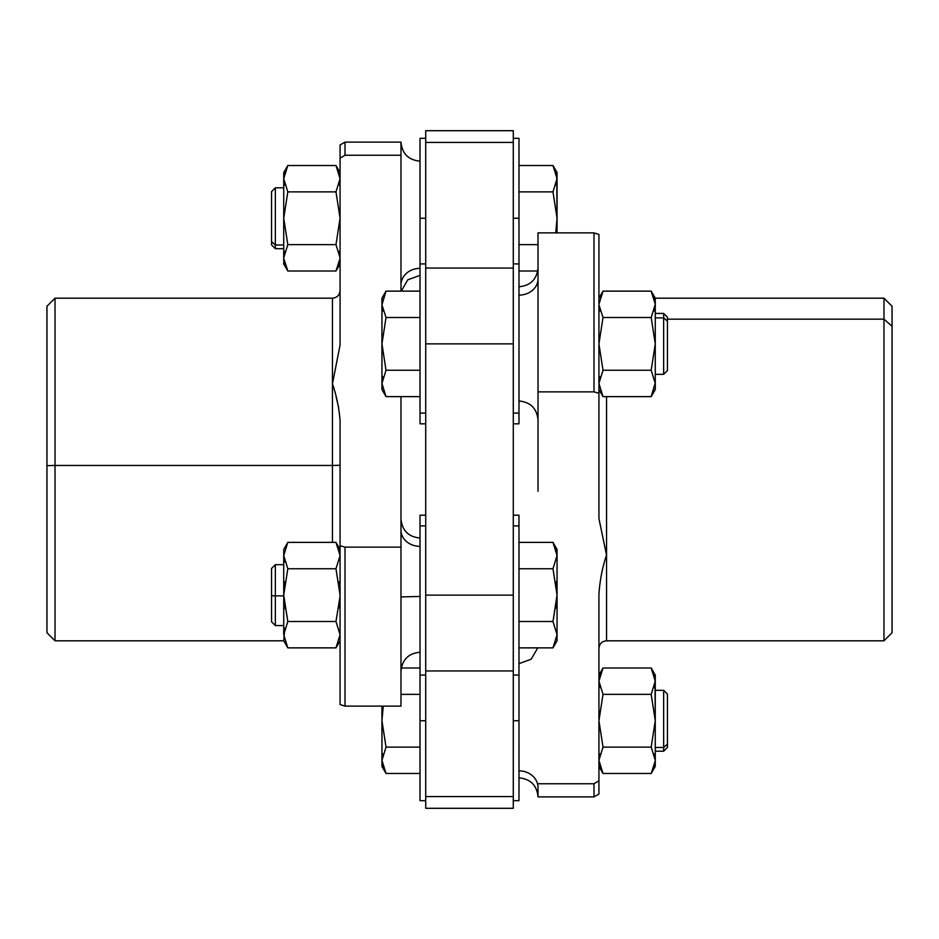 <?xml version="1.0" encoding="UTF-8"?>
<svg xmlns="http://www.w3.org/2000/svg" width="939" height="939" viewBox="0 0 939 939"><rect width="100%" height="100%" fill="white"/><g stroke="black" fill="none" stroke-linecap="round" stroke-linejoin="round"><path stroke-width="1.41" d="M420.026 787.563L420.015 671.256L420.015 796.882L420.026 720.741L425.719 720.741L420.026 720.741L420.026 515.182L425.719 515.182L425.719 423.818L420.026 423.818L420.026 413.113L425.719 413.113L420.026 413.113L420.026 218.259L425.719 218.259L420.026 218.259L420.026 138.315L425.719 138.315M425.719 800.685L420.026 800.685L420.026 720.741M425.719 218.259L425.719 142.435L513.281 142.435L513.281 268.049L425.719 268.049L425.719 130.697L513.281 130.697L513.281 142.435L425.719 142.435L425.719 720.741M513.281 720.741L518.974 720.741L513.281 720.741L513.281 808.303L425.719 808.303L425.719 796.565L513.281 796.565L425.719 796.565L425.719 268.049L513.281 268.049L513.281 343.874L425.719 343.874L513.281 343.874L513.281 595.126L425.719 595.126L513.281 595.126L513.281 670.951L425.719 670.951L513.281 670.951L513.281 796.565L513.281 142.435L513.281 218.259L518.974 218.259L518.974 423.818L513.281 423.818L513.281 515.182L518.974 515.182L518.974 525.887L513.281 525.887L518.974 525.887L518.974 800.685L513.281 800.685M425.719 525.887L420.026 525.887L425.719 525.887M420.026 420.015L420.015 142.118L420.026 263.929L425.719 263.929M420.015 151.437L420.026 413.113M420.026 525.887L420.015 518.985M513.281 138.315L518.974 138.315L518.974 218.259L513.281 218.259M513.281 413.113L518.974 413.113L513.281 413.113M420.015 278.86L420.015 408.899M420.015 596.922L420.015 538.024C408.453 536.897 402.103 530.547 400.976 518.985M518.974 518.985L518.985 796.882L518.974 675.071L513.281 675.071M518.974 218.259L518.985 420.015M518.974 413.113L518.985 151.437M518.974 787.563L518.974 525.887M518.985 596.922L518.985 542.378L552.977 542.378L518.985 542.378M420.015 546.357A19.038 16.256 0 0 1 400.976 530.101M400.976 285.069A19.038 16.702 180 0 1 420.015 268.366A19.038 16.702 0 0 0 400.976 285.069M420.015 596.465L400.976 596.922L420.015 596.465M518.985 408.899L518.985 278.86M400.976 706.128L400.976 396.622L400.976 706.128L345.012 706.128L400.976 706.128M400.976 291.125L400.976 142.118L400.976 155.252L345.012 155.252L345.012 142.118L345.012 155.252L400.976 155.252L400.976 291.125M518.985 770.86A19.038 16.702 180 0 1 538.024 787.563A19.038 16.702 0 0 0 518.985 770.86M518.985 295.116A19.038 16.256 180 0 0 538.024 278.86A19.038 16.256 0 0 1 518.985 295.116M336.221 397.209L338.697 407.89L336.221 397.209M345.012 547.12L340.071 545.735L345.012 547.12L345.012 706.128L340.071 704.567L345.012 706.128L345.012 547.12L400.976 547.12L345.012 547.12L340.071 545.735L340.071 420.426C339.014 407.69 336.479 395.495 332.453 383.851L340.071 345.036L340.071 158.198L345.012 155.252L340.071 158.198L340.071 144.97L345.012 142.118L400.976 142.118C402.103 153.679 408.453 160.029 420.015 161.156M339.343 642.076L340.071 643.039M518.985 777.844C530.547 778.971 536.897 785.321 538.024 796.882L538.024 787.563M538.024 491.297L538.024 391.88L538.024 491.297M593.988 391.88L598.929 393.265L593.988 391.88L593.988 232.872L598.929 234.433L593.988 232.872L538.024 232.872L593.988 232.872L593.988 391.88L538.024 391.88L538.024 232.872L538.024 391.88L593.988 391.88L598.929 393.265L598.929 518.574L606.547 555.149C602.521 566.745 599.986 579.692 598.929 593.964L598.929 780.802L593.988 783.748L593.988 796.882L593.988 783.748L538.024 783.748L593.988 783.748L598.929 780.802L598.929 794.03L593.988 796.882L538.024 796.882M340.071 158.198C340.071 140.662 340.071 140.662 340.071 158.198L340.071 345.036L332.453 383.851C336.479 395.495 339.014 407.69 340.071 420.426L340.071 473.726M332.453 383.851L332.453 298.191L332.453 465.462L340.071 465.274L332.453 465.462L332.453 383.851M340.071 345.036C340.071 273.319 340.071 273.319 340.071 345.036M340.071 704.567L340.071 545.735L340.071 704.567M340.071 420.426L340.071 545.735M332.453 542.378L332.453 465.462L55.025 465.462L55.025 298.191L55.025 465.462L332.453 465.462L332.453 542.378M599.657 296.924L598.929 295.961L599.657 296.924M284.775 628.203L283.731 640.809L55.025 640.809L46.95 632.733L46.95 465.65L55.025 465.462L55.025 640.809L55.025 465.462L46.95 465.65L46.95 306.267L55.025 298.191L332.453 298.191C337.078 297.745 339.613 295.21 340.071 290.585M598.929 780.802C598.929 798.338 598.929 798.338 598.929 780.802L598.929 593.964C599.986 579.692 602.521 566.745 606.547 555.149L598.929 518.574L598.929 234.433L598.929 393.265M606.547 396.622L606.547 640.809L606.547 396.622M655.269 298.191L655.269 304.318C655.269 296.219 655.269 296.219 655.269 304.318L651.185 317.499L603.014 317.499L598.929 343.874L603.014 370.248L598.929 383.441L603.014 396.622L598.929 383.441L603.014 370.248L598.929 343.874L603.014 317.499L651.185 317.499L655.269 343.874L655.269 304.318L651.185 291.125L655.269 298.191L883.975 298.191L883.975 319.166L667.453 319.166L883.975 319.166L883.975 640.809L883.975 298.191L892.05 306.267L892.05 326.256L883.975 319.166L892.05 326.256L892.05 632.733L883.975 640.809L606.547 640.809C601.922 641.255 599.375 643.79 598.929 648.415M46.95 465.65L46.95 484.724M892.05 612.744L892.05 326.256C892.05 299.811 892.05 299.811 892.05 326.256M420.015 667.993L401.258 667.993L420.015 667.993M420.015 694.367L400.976 694.367L420.015 694.367M383.265 706.128L381.95 720.741L381.95 706.128L381.95 720.741L383.265 706.128M386.023 747.115L381.95 720.741L381.95 760.836L381.95 720.741L386.023 747.115L381.95 760.308L386.023 747.115L420.015 747.115L386.023 747.115M381.95 760.062L381.997 758.829M382.971 753.876L382.596 755.191M386.023 773.49L420.015 773.49L386.023 773.49L381.95 760.308L386.023 773.49L381.95 766.424L381.95 760.848M382.995 766.799L382.725 765.895M537.742 271.007L518.985 271.007L537.742 271.007M518.985 244.633L538.024 244.633L518.985 244.633M555.735 232.872L557.05 218.259L557.05 232.872L557.05 218.259L555.735 232.872M552.977 165.51L557.05 172.576L557.05 178.692L552.977 165.51L518.985 165.51L552.977 165.51L557.05 178.692L552.977 191.885L557.05 178.692L557.05 218.259L552.977 191.885L518.985 191.885L552.977 191.885L557.05 218.259L557.05 232.872L556.78 175.358M556.581 183.023L557.05 178.938M556.991 180.3L556.029 185.124M555.958 172.025L557.05 178.152M340.059 258.354L335.986 271.007L340.059 258.354M339.296 263.401L339.026 264.305M335.986 244.633L340.071 257.814L335.986 244.633L340.071 218.259L335.986 244.633L287.815 244.633L335.986 244.633M283.731 257.814L287.815 244.633L283.731 218.259L287.815 191.885L335.986 191.885L340.071 218.259L335.986 191.885L340.071 178.692L335.986 191.885L287.815 191.885L283.731 178.692L287.815 165.51L335.986 165.51L340.071 178.692L335.986 165.51L287.815 165.51L283.731 178.692L287.815 191.885L283.731 218.259L287.815 244.633L283.731 257.814L283.731 178.692L283.731 257.814M287.815 271.007L283.731 258.342L287.815 271.007L335.986 271.007L287.815 271.007L283.731 263.929L283.742 258.354M339.871 255.009L339.049 251.394M284.752 251.382L284.388 252.697M284.775 264.305L284.505 263.401M283.731 257.568L283.789 256.335M340.012 256.3L340.071 257.556M284.012 175.358L283.731 178.692L283.731 172.576L287.815 165.51M283.731 248.706L275.35 248.706L271.547 244.903L271.547 241.64L275.35 244.985L271.547 241.64L271.547 191.603L275.35 187.8L275.35 248.706L275.35 244.985L283.731 244.985L275.35 244.985L275.35 187.8L283.731 187.8L283.731 244.985L283.731 191.533M284.752 185.112L283.801 180.323M339.601 183.023L340.071 178.938M338.967 172.025L339.789 175.358M283.731 178.95L283.93 181.485M340.012 180.276L339.049 185.124M283.742 178.152L284.834 172.025M271.547 194.866L271.547 241.64M555.958 581.793L557.003 592.403M557.05 555.501L556.017 549.08M552.977 542.378L557.05 549.444L557.05 555.559L552.977 542.378L557.05 555.559L552.977 568.752L557.05 595.126L552.977 621.501L518.985 621.501L552.977 621.501L557.05 634.682L552.977 647.875L518.985 647.875L552.977 647.875L557.05 634.682C557.05 642.781 557.05 642.781 557.05 634.682L557.05 595.197M556.369 605.585L556.029 607.991M557.05 595.126L552.977 568.752L518.985 568.752L552.977 568.752L557.05 555.559L557.05 595.126L557.05 555.559M557.05 634.682L552.977 621.501L557.05 596.206L557.05 640.809L552.977 647.875M338.967 581.793L340.024 592.403M283.907 600.467L284.834 608.449M284.411 584.645L283.731 595.126L284.834 581.769M340.071 555.501L339.026 549.08M287.815 542.378L283.731 549.444L283.731 595.126L283.731 555.559C283.731 547.46 283.731 547.46 283.731 555.559L287.815 568.752L335.986 568.752L340.071 555.559L335.986 542.378L340.071 555.559L335.986 568.752L287.815 568.752L283.731 555.559L287.815 542.378L335.986 542.378L287.815 542.378L283.731 555.559L284.775 562.05M340.071 595.126L335.986 568.752L340.071 595.197M339.39 605.585L339.049 607.991M287.815 647.875L335.986 647.875L340.071 634.682L335.986 647.875L287.815 647.875L283.731 634.682L287.815 621.501L335.986 621.501L340.071 634.682L335.986 621.501L287.815 621.501L283.742 596.206L283.731 634.682L287.815 647.875L283.731 640.809M284.763 608.003L284.4 605.479M283.731 595.842L275.35 595.842L275.35 564.668L283.731 564.668L283.731 634.682L283.731 625.574L275.35 625.574L275.35 595.842L283.731 595.842L283.731 594.399M283.731 595.126L287.815 568.752L283.731 595.126L287.815 621.501L283.731 634.682L283.731 595.126M340.059 596.206L335.986 621.501L340.059 596.206M271.547 595.749L275.35 595.842L275.35 625.574L271.547 621.771L271.547 568.471L275.35 564.668L275.35 595.842L271.547 595.749L271.547 594.493M598.941 680.646L600.033 674.519M603.014 667.993L598.929 681.186L603.014 667.993L651.185 667.993L603.014 667.993L598.929 675.071M598.929 681.444L599.129 683.968M654.8 685.517L655.269 681.432M651.185 667.993L655.269 675.071L655.269 681.186L651.185 694.367L603.014 694.367L598.929 681.186L603.014 694.367L598.929 720.741L603.014 694.367L651.185 694.367L655.269 720.741L651.185 747.115L603.014 747.115L598.929 720.741L603.014 747.115L598.929 760.308L603.014 747.115L651.185 747.115L655.269 760.308L655.269 720.741L651.185 694.367L655.269 681.186L651.185 667.993L655.269 681.186L655.269 720.741L654.988 677.852M599.951 687.606L599 682.817M655.211 682.782L654.248 687.618M654.166 674.519L655.258 680.646M598.929 760.062L598.988 758.806M599.951 753.876L599.587 755.191M603.014 773.49L651.197 773.478L603.014 773.49L598.929 760.308L603.014 773.49L598.929 766.424M655.07 757.503L654.248 753.888M655.211 758.794L655.269 760.05M655.269 760.308L651.185 747.115L655.269 720.741L655.269 760.836L651.185 773.49L655.258 760.848L655.269 766.424L651.185 773.49M655.269 694.015L655.269 747.467L655.269 690.294L663.65 690.294L663.65 747.467L655.269 747.467L663.65 747.467L663.65 751.2L663.65 690.294L667.453 694.097L667.453 744.134L663.65 747.467L667.453 744.134L667.453 747.397L663.65 751.2L655.269 751.2L655.269 747.467M599.974 766.799L599.704 765.895M654.495 765.895L654.225 766.799M667.453 744.134L667.453 697.36M654.342 298.191L655.07 301.513M382.22 380.095L383.042 376.774M381.95 383.687L382.138 386.222M386.023 396.622L420.015 396.622L386.023 396.622L381.95 383.441L386.023 396.622L381.95 389.556L381.95 383.441L386.023 370.248L420.015 370.248L386.023 370.248L381.95 383.441C381.95 391.54 381.95 391.54 381.95 383.441L381.95 343.874L381.95 383.441M382.243 307.769L383.042 310.973M420.015 291.125L386.023 291.125L420.015 291.125M382.995 310.809L382.725 309.929M381.95 304.318L381.95 343.874L386.023 370.248L381.95 343.874L386.023 317.499L420.015 317.499L386.023 317.499L381.95 304.858L386.023 291.125L381.95 304.318L381.95 298.191L386.023 291.125M381.95 304.072L381.997 302.933M381.95 304.858L386.023 317.499L381.95 343.874L381.95 304.858M599.211 380.095L600.033 376.774M598.929 383.687L599.129 386.222M603.014 396.622L651.185 396.622L603.014 396.622L598.929 389.556M655.258 382.901L651.185 396.622L655.269 383.441L651.185 370.248L655.269 343.874L651.185 370.248L603.014 370.248L651.185 370.248L655.269 383.441L654.988 380.095M655.269 383.441C655.269 391.54 655.269 391.54 655.269 383.441L655.269 343.874L655.269 389.556L651.185 396.622M654.483 309.929L654.225 310.809M599.235 307.769L600.033 310.973M603.002 291.137L651.185 291.125L603.014 291.125L598.929 304.318L603.014 291.125L598.929 298.191M654.166 310.973L654.976 307.769M599.974 310.809L599.716 309.929M655.269 313.426L663.65 313.426L667.453 317.229L667.453 321.126L663.65 317.875L667.453 321.126L667.453 370.529L663.65 374.332L663.65 313.426L663.65 317.875L655.269 317.875L663.65 317.875L663.65 374.332L655.269 374.332L655.269 317.875L655.269 369.884M655.222 302.921L655.269 304.072M598.941 304.858L603.014 317.499L598.941 304.858M651.185 291.125L655.269 304.318L655.269 343.874L651.185 317.499L655.269 304.318M598.929 304.072L598.976 302.91M667.453 366.633L667.453 321.126M425.719 675.071L420.026 675.071M513.281 263.929L518.974 263.929M420.015 275.35L407.761 279.822L401.258 291.125M420.015 652.229C408.453 653.356 402.103 659.694 400.976 671.256M518.985 663.65L531.239 659.178L537.742 647.875M518.985 400.976C530.547 402.103 536.897 408.453 538.024 420.015M518.985 286.771C530.547 285.644 536.897 279.306 538.024 267.744M335.986 271.007L340.071 263.929M335.986 165.51L340.071 172.576M335.986 542.378L340.071 549.444M335.986 647.875L340.071 640.809"/></g></svg>

